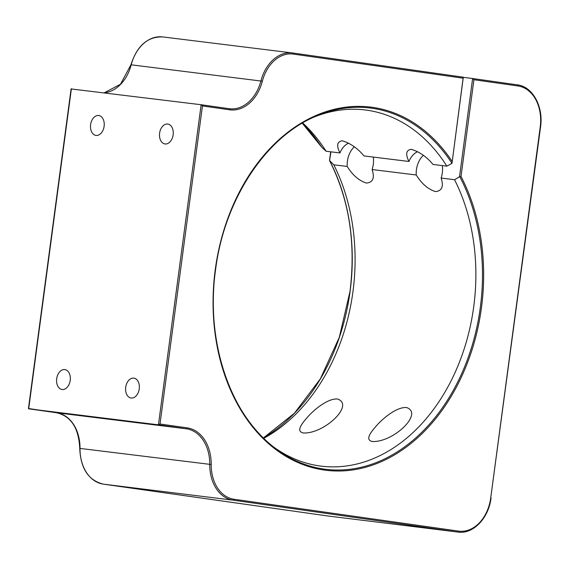 <?xml version="1.0" encoding="UTF-8"?>
<svg xmlns="http://www.w3.org/2000/svg" width="569" height="569" viewBox="0 0 569 569"><rect width="100%" height="100%" fill="white"/><g stroke="black" fill="none" stroke-linecap="round" stroke-linejoin="round"><path stroke-width="0.85" d="M411.408 149.341L411.252 149.32C419.353 151.724 426.608 156.767 433.009 164.448L446.864 166.155L451.992 163.346L463.301 77.185L463.102 78.181L293.334 54.091A37.426 27.504 97 0 0 262.359 81.203A39.474 29.012 -83 0 1 229.684 109.803L202.45 105.941L160.01 424.012L187.244 427.874A39.474 29.012 -83 0 1 211.213 464.51A37.426 27.504 97 0 0 233.937 499.241L458.543 531.105A37.426 27.504 97 0 0 490.727 497.875L540.223 126.915A37.426 27.504 97 0 0 517.939 85.962L473.92 79.717L472.619 78.508L517.385 84.859A1.024 0.697 -81.9 0 0 517.385 84.859A1.024 0.697 -81.9 0 1 517.939 85.962M215.473 269.841A181.995 133.736 97 0 0 275.047 448.144C230.032 414.901 205.359 341.172 215.551 269.848C224.25 199.989 265.51 137.029 316.058 116.183A181.995 133.736 97 0 1 451.992 163.346L463.102 78.181M321.769 147.257L302.231 123.196A181.995 133.736 -83 0 1 321.769 147.257L326.08 151.233L339.935 152.947A19.225 13.037 98.1 0 1 348.641 143.146M354.338 146.823A19.225 13.037 -81.9 0 0 347.211 166.454L333.775 164.797A179.441 131.866 -83 0 1 352.958 291.648A179.441 131.866 -83 0 1 263.71 438.336M302.672 122.932A179.441 131.866 -83 0 1 326.08 151.233M273.205 446.708A179.441 131.866 97 0 0 321.172 466.132A179.441 131.866 97 0 0 473.742 306.57A179.441 131.866 97 0 0 454.56 179.719L459.51 176.788L472.619 78.508L517.392 84.859C532.669 86.524 543.644 106.723 540.55 126.965L490.727 497.875M473.92 79.717L461.011 176.475L459.51 176.788M372.261 441.508C393.001 442.661 423.884 413.62 406.636 407.553C397.375 406.714 384.431 417.155 377.752 424.318C371.223 431.587 364.452 439.723 372.261 441.508L372.105 441.487M303.249 432.981C323.981 434.14 354.864 405.092 337.616 399.025C328.363 398.186 315.418 408.627 308.732 415.79C302.203 423.066 295.432 431.202 303.249 432.981L303.092 432.959M347.211 166.454C352.659 175.209 359.067 180.743 366.429 183.054C372.958 182.443 374.85 177.933 372.105 169.534A19.225 13.037 -81.9 0 0 373.3 157.072M423.357 155.351A19.225 13.037 -81.9 0 0 416.231 174.982L372.105 169.534M416.231 174.982C421.672 183.73 428.08 189.264 435.449 191.582C441.978 190.971 443.87 186.461 441.124 178.054A19.225 13.037 -81.9 0 0 442.312 165.593M454.56 179.719L441.124 178.054M165.046 143.957A10.05 6.814 98.1 0 1 164.967 143.943A10.05 6.814 98.1 0 1 159.619 133.096A10.05 6.814 98.1 0 1 167.706 124.035A10.05 6.814 98.1 0 1 167.784 124.042A10.05 6.814 98.1 0 1 173.132 134.889A10.05 6.814 98.1 0 1 165.046 143.957M131.147 398.03A10.05 6.814 98.1 0 1 131.062 398.023A10.05 6.814 98.1 0 1 125.721 387.176A10.05 6.814 98.1 0 1 133.8 378.115A10.05 6.814 98.1 0 1 133.886 378.122A10.05 6.814 98.1 0 1 139.227 388.968A10.05 6.814 98.1 0 1 131.147 398.03M96.026 135.429A10.05 6.814 98.1 0 1 95.948 135.415A10.05 6.814 98.1 0 1 90.606 124.568A10.05 6.814 98.1 0 1 98.686 115.507A10.05 6.814 98.1 0 1 98.771 115.521A10.05 6.814 98.1 0 1 104.113 126.361A10.05 6.814 98.1 0 1 96.026 135.429M62.128 389.509A10.05 6.814 98.1 0 1 62.042 389.495A10.05 6.814 98.1 0 1 56.701 378.648A10.05 6.814 98.1 0 1 64.788 369.587A10.05 6.814 98.1 0 1 64.866 369.601A10.05 6.814 98.1 0 1 70.215 380.441A10.05 6.814 98.1 0 1 62.128 389.509M411.252 149.32C406.095 150.081 405.327 154.135 408.955 161.475L363.996 155.92C357.588 148.246 350.333 143.203 342.232 140.792C337.076 141.553 336.307 145.607 339.935 152.947M408.955 161.475A19.225 13.037 98.1 0 1 417.66 151.667M463.529 77.384L472.619 78.508M28.678 408.805L56.665 412.774L28.45 408.506L71.089 88.942L201.149 104.732L202.45 105.941M71.395 88.707L28.685 408.805L158.438 424.837L160.01 424.012M446.864 166.155A179.441 131.866 97 0 0 365.177 109.959A179.441 131.866 97 0 0 313.917 117.129M330.945 151.838L329.579 160.614A181.995 133.736 -83 0 1 350.099 291.328A181.995 133.736 -83 0 1 263.347 437.981L294.429 413.201L320.347 378.862L339.309 337.289L350.02 291.321C355.981 242.828 349.146 199.242 329.522 160.565M329.757 160.757L333.775 164.797M461.011 176.475A182.955 134.448 -83 0 1 481.474 307.573A182.955 134.448 -83 0 1 324.159 470.03A182.955 134.448 -83 0 1 215.231 269.798A182.955 134.448 -83 0 1 313.69 116.503A182.955 134.448 -83 0 1 452.021 161.247M275.047 448.144A181.995 133.736 97 0 0 480.321 307.416A181.995 133.736 97 0 0 459.802 176.703M201.163 104.739L229.129 108.707A38.45 28.258 97 0 0 229.499 108.75A38.45 28.258 97 0 0 260.951 80.848A38.45 28.258 -83 0 1 292.409 52.945A38.45 28.258 -83 0 1 292.779 52.995L463.294 77.185L292.786 52.995A1.024 0.697 98.1 0 1 293.334 54.091M233.937 499.241A1.024 0.697 98.1 0 1 233.112 500.172L103.359 484.141L327.964 516.005L457.718 532.036L233.112 500.172A38.45 28.258 -83 0 1 209.762 464.489A38.45 28.258 97 0 0 186.419 428.806L158.438 424.837L201.149 104.732L229.136 108.707A1.024 0.697 98.1 0 1 229.684 109.803M56.665 412.774A38.45 28.258 -83 0 1 80.009 448.457A38.45 28.258 97 0 0 103.359 484.141C88.494 480.485 80.62 468.572 79.745 448.386C78.757 428.08 71.061 416.209 56.651 412.774A1.024 0.697 -81.9 0 0 56.651 412.774L186.419 428.806A1.024 0.697 -81.9 0 0 187.244 427.874M79.745 448.386L211.213 464.51M262.359 81.203L131.197 64.816A38.45 28.258 -83 0 1 104.369 92.775M163.026 36.964A38.45 28.258 97 0 0 162.656 36.914A38.45 28.258 97 0 0 131.197 64.816L130.92 64.83C136.958 45.84 147.542 36.537 162.656 36.914L292.786 52.995M103.352 484.141A1.024 0.697 -81.9 0 0 103.359 484.141L327.957 516.005A38.45 28.258 97 0 0 328.334 516.055L327.957 516.005A1.024 0.697 -81.9 0 0 327.964 516.005L458.088 532.086A38.45 28.258 -83 0 1 457.718 532.036A1.024 0.697 98.1 0 0 458.543 531.105M329.515 160.522L330.674 151.802M104.319 92.775L120.479 84.255L130.92 64.83M458.088 532.086C473.145 534.433 488.743 518.096 491.054 497.925M229.136 108.707L229.499 108.75"/></g></svg>
